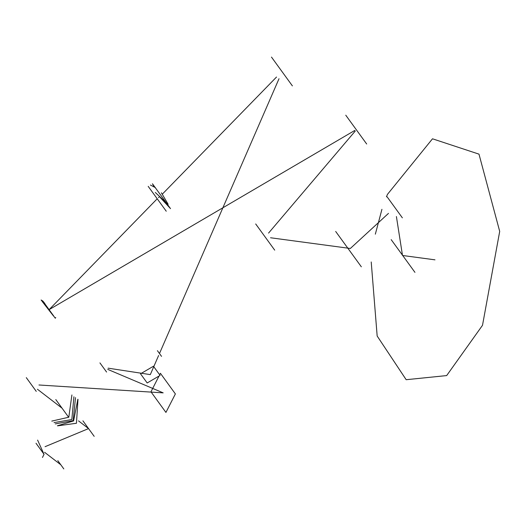 <?xml version="1.0" encoding="UTF-8"?>
<svg xmlns="http://www.w3.org/2000/svg" width="526" height="526" viewBox="0 0 526 526"><rect width="100%" height="100%" fill="white"/><g stroke="black" fill="none" stroke-linecap="round" stroke-linejoin="round"><path stroke-width="0.79" d="M371.218 261.968L377.168 336.029L406.171 379.706L446.666 375.584L482.506 325.305L499.7 231.387L478.982 154.138L432.497 138.798L387.465 194.364L386.465 196.809M381.929 209.322L375.34 234.175M414.948 272.363L391.186 239.632L414.948 272.363M402.37 217.843L387.162 196.895L402.37 217.843M361.336 266.8L335.673 231.447L361.336 266.8M274.704 250.146L255.695 223.958L274.704 250.146M345.766 115.201L366.675 144.006L345.766 115.201M44.901 303.574L42.862 301.076L41.127 299.991L55.329 318.243L55.736 317.52M42.455 301.799L53.29 315.745M53.803 316.152L44.388 303.173M148.187 186.342L166.242 211.222L148.187 186.342M153.967 186.559L152.461 183.765L170.516 208.638L160.45 197.75M155.433 187.644L150.423 185.047M155.295 192.463L166.729 203.2M168.123 204.233L161.39 192.792M271.482 57.084L292.39 85.889L271.482 57.084M157.412 350.671L161.548 356.372L157.412 350.671M160.095 375.406L153.441 366.241L140.527 373.808L147.181 382.974L160.095 375.406M99.933 362.901L106.587 372.066L99.933 362.901M159.023 376.031L150.962 391.804L165.933 412.423L175.382 393.921L160.417 373.302L159.654 374.801M26.3 377.642L36.261 391.37L26.3 377.642M55.802 399.576L68.341 416.842L55.802 399.576M71.904 394.954L68.807 417.217L51.778 421.109M73.923 396.768L71.825 419.544L54.047 422.595M77.841 399.241L73.587 420.938L57.433 425.751L73.587 420.938M55.269 423.903L73.167 420.629L75.507 397.617M57.59 425.85L76.461 423.266L77.979 399.359M82.917 420.833L94.187 436.35L82.917 420.833M42.468 457.462L44.046 454.313L36.018 443.254L44.046 454.313L37.589 440.104M57.814 460.644L63.817 468.916L57.814 460.644M434.989 259.837L402.502 255.478L396.407 216.534L402.502 255.478L434.989 259.837M388.477 213.378L350.342 248.476L270.555 237.765L350.342 248.476L388.477 213.378M268.569 233.077L355.28 131.013L268.569 233.077M354.8 130.435L49.096 309.663L157.215 198.782L49.096 309.663L354.8 130.435M158.51 197.658L159.483 196.809L158.51 197.658M162.258 194.212L276.518 77.039L162.258 194.212M279.017 78.716L159.483 353.525L279.017 78.716M158.622 355.497L150.311 374.611L108.093 368.167L150.311 374.611L158.622 355.497M107.751 369.383L163.172 392.863L38.97 384.993L163.172 392.863L107.751 369.383M37.431 389.24L62.075 408.209L37.431 389.24M78.532 420.879L88.552 428.591L45.065 446.686L88.552 428.591L78.532 420.879M44.598 452.301L60.812 464.78L44.598 452.301"/></g></svg>
